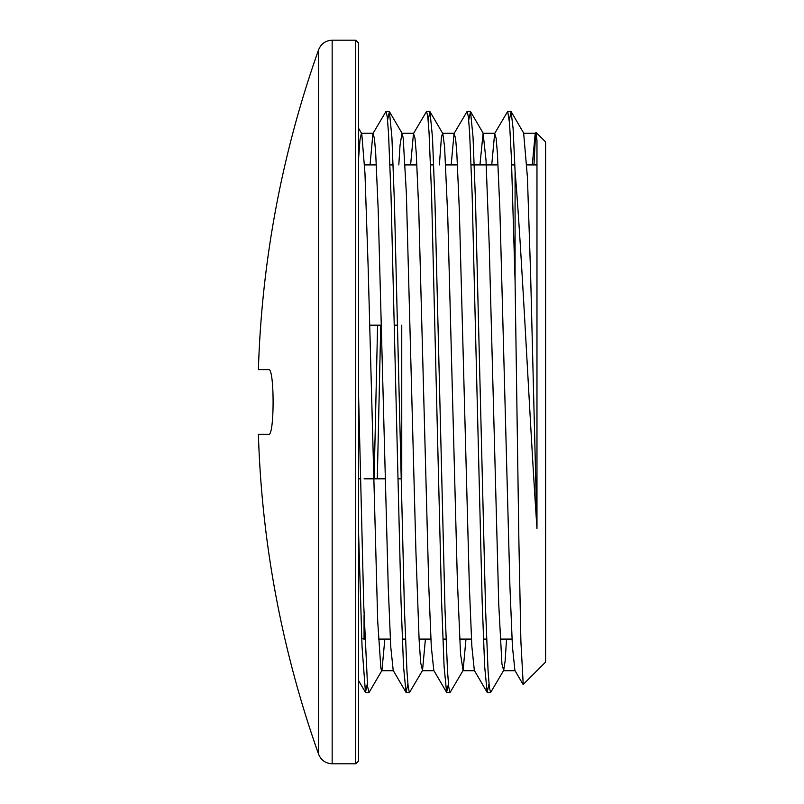 <?xml version="1.0" encoding="UTF-8"?>
<svg xmlns="http://www.w3.org/2000/svg" width="804" height="804" viewBox="0 0 804 804"><rect width="100%" height="100%" fill="white"/><g stroke="black" fill="none" stroke-linecap="round" stroke-linejoin="round"><path stroke-width="1.21" d="M523.253 684.415L545.604 662.064L545.604 141.936L536.037 132.369L535.193 133.564L532.298 164.92M535.605 133.394L533.946 164.92M523.223 684.455L520.891 641.371L518.881 540.68L515.083 281.44L515.083 171.162C522.128 255.501 529.384 415.598 536.971 528.499L536.971 140.62L536.027 132.379M515.083 281.43L511.394 157.564L509.545 123.203L507.706 111.404L494.641 133.524L491.736 164.92M489.003 683.923L487.164 692.355L484.661 666.536L482.159 601.442L472.139 194.558L469.636 132.992L468.39 116.881L467.134 111.384L454.069 133.504L451.165 164.92M448.431 683.913L446.612 692.375L444.099 666.707L441.597 601.653L431.577 194.608L429.075 133.002L427.818 116.871L426.562 111.424L413.487 133.544L410.603 164.92M407.869 683.882L406.04 692.405L403.538 666.727L401.035 601.653L391.005 194.608L388.503 133.032L387.247 116.841L386 111.424L372.935 133.554L370.031 164.92M377.589 325.178L374.131 478.822M367.297 683.902L365.468 692.385L362.031 646.516L358.594 533.062M536.971 140.62L535.193 133.564M523.062 684.405L514.912 670.486L512.409 646.315L509.907 585.945L499.897 210.035L497.405 153.242L496.148 138.328L494.641 133.524M487.164 692.355L474.34 670.446L471.847 646.295L469.345 585.955L459.335 210.045L456.833 153.212L455.587 138.348L454.069 133.504M446.612 692.375L433.788 670.456L431.286 646.456L428.783 586.156L418.773 210.085L416.261 153.222L415.015 138.348L413.487 133.544M406.04 692.405L393.216 670.496L390.714 646.476L388.211 586.156L378.202 210.085L375.699 153.252L374.443 138.318L372.935 133.554M515.083 171.151L513.103 128.63L511.113 111.605L509.284 120.108M479.938 164.92L483.103 133.283L486.008 160.076L489.194 244.326L498.751 604.417L501.937 663.983L503.656 670.446L490.581 692.566L489.334 687.159L488.078 670.978L485.576 609.392L475.546 202.317L473.043 137.253L470.541 111.595L468.712 120.118M429.969 111.635L442.793 133.544L444.602 146.911L447.788 217.351L457.345 579.704L460.531 653.974L463.094 670.466L450.019 692.586L448.763 687.129L447.506 671.008L445.004 609.402L434.984 202.377L432.482 137.323L429.969 111.635L428.15 120.087M389.417 111.635L402.241 133.554L403.186 138.087L406.372 193.513L415.929 551.956L419.115 639.682L420.683 662.797L422.512 670.496L409.447 692.616L408.191 687.129L406.945 671.008L404.442 609.442L394.422 202.588L391.92 137.484L389.417 111.635L387.578 120.077M380.744 325.178L377.297 478.822M358.594 128.268L361.78 133.745L364.966 173.232L368.152 267.27L377.709 621.341L380.895 668.707L381.94 670.466L369.116 692.375L367.599 686.857L363.74 605.171L358.594 395.528M355.72 40.2L358.594 43.074L358.594 760.926L355.72 763.8L355.72 40.2L332.163 40.2C325.62 40.532 321.108 43.728 318.605 49.768L318.605 754.232C321.108 760.272 325.62 763.468 332.163 763.8L332.163 40.2M268.677 434.371C274.566 436.512 274.566 367.488 268.677 369.629C274.566 367.488 274.566 436.512 268.677 434.371L258.396 434.371A1052.175 1052.175 0 0 0 318.605 754.232M318.605 49.768A1052.175 1052.175 0 0 0 258.396 369.629L268.677 369.629M358.594 158.267L360.001 139.655L361.398 133.293M381.94 670.466L384.845 639.079M398.804 164.92L400 145.604L401.97 133.323M422.512 670.496L425.416 639.079M439.376 164.92L441.416 137.313L442.532 133.323M463.094 670.466L465.978 639.079M503.656 670.446L505.123 661.059L506.55 639.079M535.464 133.303L523.665 133.303L527.424 177.362L530.61 273.983L536.971 528.499M397.578 325.178L394.412 325.178M381.468 325.178L369.669 325.178M364.061 478.822L385.206 478.822M397.869 478.822L401.035 478.822M358.594 478.822L360.463 478.822M401.749 478.822L401.749 325.178M364.564 164.92L376.362 164.92M389.98 164.92L393.146 164.92M405.126 164.92L416.924 164.92M430.542 164.92L433.708 164.92M445.697 164.92L457.496 164.92M471.114 164.92L498.058 164.92M511.686 164.92L514.851 164.92M526.831 164.92L536.971 164.92M364.061 615.331L364.061 639.079L364.895 639.079M365.468 692.385L358.594 680.636M510.862 111.404L507.746 111.404M470.3 111.404L467.204 111.404M429.728 111.404L426.562 111.404M389.166 111.404L386 111.404M490.581 692.596L487.415 692.596M450.019 692.596L446.853 692.596M409.367 692.596L406.281 692.596M368.875 692.596L365.719 692.596M332.163 763.8L355.72 763.8M483.365 133.514L470.541 111.595M523.937 133.524L511.113 111.605M381.679 670.697L393.337 670.697M422.251 670.697L433.929 670.697M462.823 670.697L474.491 670.697M503.384 670.697L515.042 670.697M361.549 133.303L373.197 133.303M402.09 133.303L413.758 133.303M442.652 133.303L454.33 133.303M483.103 133.303L494.902 133.303M378.523 639.079L390.312 639.079M402.301 639.079L405.467 639.079M419.085 639.079L430.884 639.079M442.873 639.079L446.039 639.079M459.657 639.079L471.456 639.079M483.435 639.079L486.601 639.079M500.219 639.079L512.017 639.079M364.061 639.079L361.71 638.577"/></g></svg>
